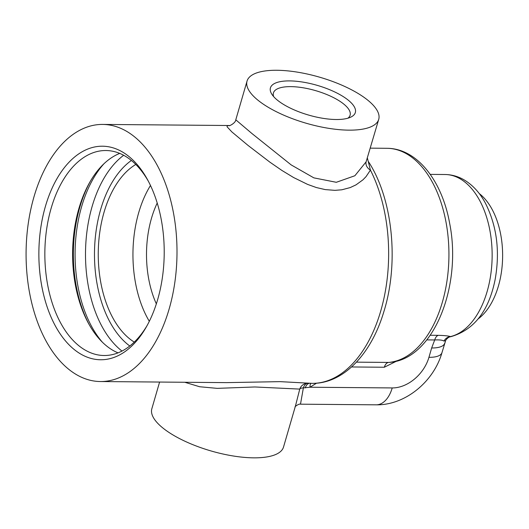 <?xml version="1.0" encoding="UTF-8"?>
<svg xmlns="http://www.w3.org/2000/svg" width="529" height="529" viewBox="0 0 529 529"><rect width="100%" height="100%" fill="white"/><g stroke="black" fill="none" stroke-linecap="round" stroke-linejoin="round"><path stroke-width="0.79" d="M295.103 406.973C294.329 406.9 299.09 403.442 300.492 404.176L303.368 387.896L310.014 387.228L316.494 383.208M147.174 325.434A102.494 60.154 90.5 0 1 104.127 355.508A102.494 60.154 90.5 0 1 78.226 345.219A102.494 60.154 90.5 0 1 46.545 229.798A102.494 60.154 90.5 0 1 105.893 150.52A102.494 60.154 90.5 0 1 131.8 160.809A102.494 60.154 90.5 0 1 148.411 181.328M129.453 156.921A106.785 62.673 -89.5 0 0 48.635 196.603A106.785 62.673 -89.5 0 0 62.607 337.297A106.785 62.673 -89.5 0 0 146.335 326.929A106.785 62.673 -89.5 0 0 147.604 179.82A106.785 62.673 -89.5 0 0 129.453 156.921M118.033 352.863A102.494 60.154 90.5 0 1 105.979 345.457A102.494 60.154 90.5 0 1 88.555 323.483A102.494 60.154 90.5 0 1 89.771 182.274A102.494 60.154 90.5 0 1 119.746 153.403M67.943 368.64A128.56 75.455 -89.5 0 0 100.437 381.541A128.56 75.455 -89.5 0 0 176.997 253.636A128.56 75.455 -89.5 0 0 102.646 124.427A128.56 75.455 -89.5 0 0 28.209 223.866A128.56 75.455 -89.5 0 0 67.943 368.64M307.309 383.32A8.57 5.032 -89.5 0 0 303.368 387.896A8.57 3.306 15.9 0 0 299.758 389.099L295.519 405.743L283.524 447.031A68.565 23.99 -163.8 0 1 210.992 450.939A68.565 23.99 -163.8 0 1 151.836 408.772L159.599 382.05M478.163 318.901A68.565 40.244 -89.5 0 0 498.417 286.03A68.565 40.244 -89.5 0 0 479.241 193.554M273.672 96.628A39.92 13.966 -163.8 0 1 273.427 92.925A39.92 13.966 -163.8 0 1 302.707 87.715A39.92 13.966 -163.8 0 1 344.088 104.339A39.92 13.966 -163.8 0 1 350.099 115.203A39.92 13.966 -163.8 0 1 347.91 118.198M277.097 99.902A44.205 15.467 16.2 0 0 350.654 117.193A44.205 15.467 16.2 0 0 317.202 85.354A44.205 15.467 16.2 0 0 271.893 94.314A44.205 15.467 16.2 0 0 277.097 99.902M368.396 100.689A68.565 23.99 -163.8 0 1 378.731 119.336A68.565 23.99 -163.8 0 1 306.192 123.244A68.565 23.99 -163.8 0 1 247.043 81.076A68.565 23.99 -163.8 0 1 297.331 72.129A68.565 23.99 -163.8 0 1 368.396 100.689M134.267 342.091A94.281 55.333 90.5 0 1 128.944 338.243A94.281 55.333 90.5 0 1 98.374 248.015A94.281 55.333 90.5 0 1 135.794 164.453M149.317 321.308A94.281 55.333 90.5 0 1 150.487 185.487M156.346 303.897A81.426 47.789 90.5 0 1 157.212 203.024M450.635 336.742C473.878 330.116 488.677 311.197 495.045 279.993C500.209 251.473 496.903 225.685 485.126 202.633C479.73 192.695 472.794 185.157 464.323 180.012C458.299 176.455 451.878 174.623 445.054 174.51A81.426 47.789 -89.5 0 1 492.069 250.534A81.426 47.789 -89.5 0 1 450.463 336.583A8.57 8.193 -72 0 0 443.937 341.079L445.63 340.636C444.876 341.337 447.878 336.768 450.635 336.742L450.463 336.583C448.182 335.882 444.089 335.465 438.184 335.333A8.57 5.032 -89.5 0 0 434.706 339.962C439.46 339.724 442.542 340.094 443.937 341.079M356.44 362.153L388.617 362.431A107.136 62.878 90.5 0 0 448.929 253.001A107.136 62.878 90.5 0 0 386.97 148.299C417.381 148.378 442.304 181.302 449.723 223.714C462.128 286.017 433.628 359.72 389.165 362.405L388.617 362.431A8.57 5.032 -89.5 0 0 384.319 367.245L396.71 361.076M310.926 383.353A8.57 3.643 -110.2 0 0 310.014 387.228L392.22 387.936A30.001 17.609 -89.5 0 1 376.198 404.83L300.485 404.182M306.575 383.36A8.57 8.49 -98.3 0 0 299.758 389.099L254.879 386.97L217.24 388.359L199.678 386.752L184.766 382.269M444.744 343.083A30.001 10.494 -163.8 0 1 444.697 343.248A30.001 10.494 -163.8 0 1 431.657 347.983L428.94 357.333A34.286 25.035 -50.3 0 1 392.22 387.936M229.176 125.512L227.364 125.737L227.007 126.709L231.874 131.933L248.075 145.442L269.856 162.132L281.917 170.45L293.621 177.546L307.627 184.409L316.362 187.544L325.209 189.594L334.976 190.354L341.853 189.785L350.231 187.577L356.057 184.833L362.947 179.827L366.002 176.679L370.426 170.1A128.56 75.455 90.5 0 1 381.528 308.195A128.56 75.455 90.5 0 1 312.084 383.36L280.039 381.64L226.756 382.626M378.731 119.336L366.121 161.821L354.873 175.74L336.318 182.293L313.862 177.87L291.175 164.909L251.91 133.5L235.789 119.819M367.417 158.191L370.426 170.1A8.57 6.778 24 0 1 366.121 161.821M89.196 324.634A105.879 62.144 90.5 0 1 79.866 207.044A105.879 62.144 90.5 0 1 90.433 181.13M102.348 342.17A107.136 62.878 90.5 0 1 81.658 206.515A107.136 62.878 90.5 0 1 103.882 163.825M121.994 351.058A107.136 62.878 90.5 0 1 120.381 349.768A107.136 62.878 90.5 0 1 92.079 206.608A107.136 62.878 90.5 0 1 123.68 155.275M129.79 345.999A100.708 59.109 90.5 0 1 100.662 209.458A100.708 59.109 90.5 0 1 131.384 160.466M438.184 335.333L430.242 335.26M426.804 339.896L434.706 339.962L431.657 347.983M351.56 366.961L384.319 367.245M309.207 383.34A8.57 5.032 -89.5 0 0 305.266 387.909M376.198 404.83C405.379 405.333 433.866 381.455 441.979 352.605A30.001 10.494 -163.8 0 1 428.94 357.333M441.979 352.605L445.623 340.663M306.608 383.36L307.018 383.32M229.117 125.512L102.646 124.427M227.001 382.632L100.437 381.541M229.216 125.512L229.163 125.512C228.263 126.676 235.617 123.237 235.782 119.832L247.043 81.076M368.376 161.543C392.921 199.003 399.23 263.217 383.71 312.156C371.127 354.132 343.4 383.823 312.084 383.36M386.97 148.299L370.36 148.153M445.054 174.51L430.242 174.385"/></g></svg>
